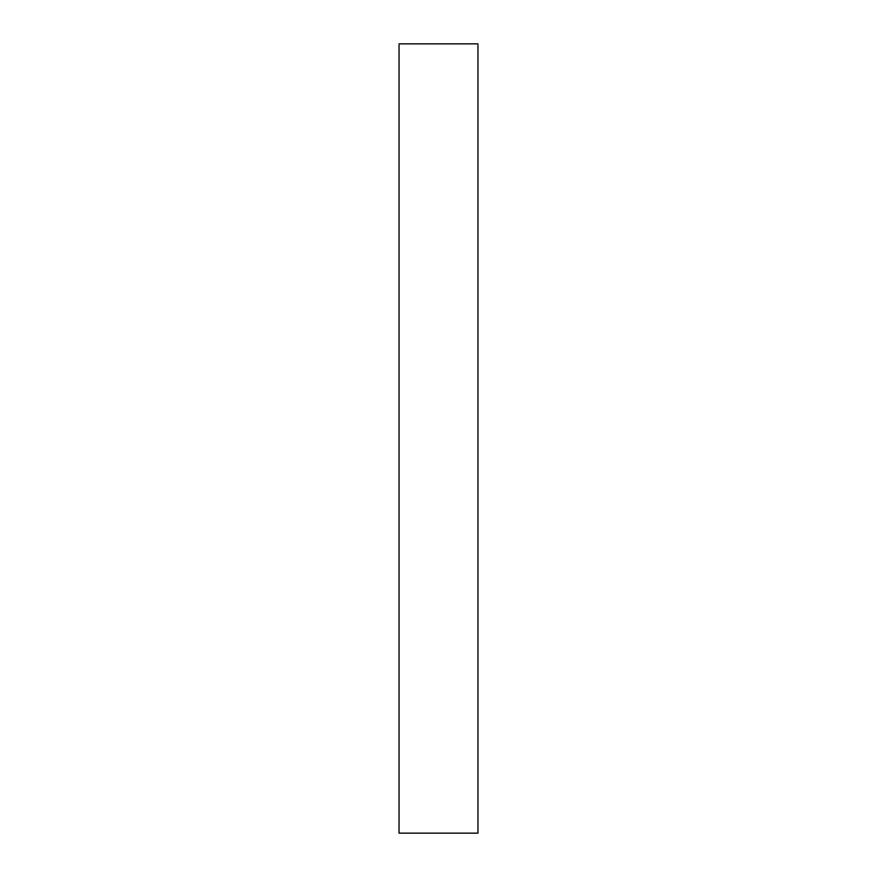 <?xml version="1.0" encoding="UTF-8"?>
<svg xmlns="http://www.w3.org/2000/svg" width="877" height="877" viewBox="0 0 877 877"><rect width="100%" height="100%" fill="white"/><g stroke="black" fill="none" stroke-linecap="round" stroke-linejoin="round"><path stroke-width="1.32" d="M477.965 45.067L477.965 833.15L399.035 833.15L399.035 45.067M399.035 43.85L477.965 43.85"/></g></svg>
